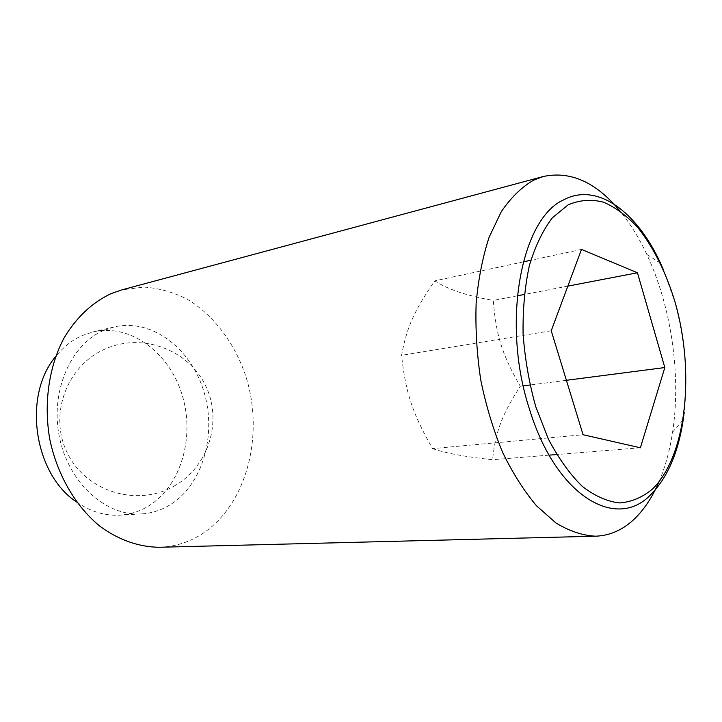 <?xml version="1.0" encoding="UTF-8"?>
<svg xmlns="http://www.w3.org/2000/svg" width="722" height="722" viewBox="0 0 722 722"><rect width="100%" height="100%" fill="white"/><g stroke="black" fill="none" stroke-linecap="round" stroke-linejoin="round"><path stroke-width="0.54" stroke-dasharray="3.61 2.71" d="M432.595 448.606C445.654 453.208 465.645 456.909 492.575 459.706C495.509 431.395 502.196 414.374 520.273 386.261C502.259 354.962 495.906 335.08 493.297 300.424C466.999 295.849 447.505 289.323 434.815 280.849C414.672 309.946 406.685 327.21 401.576 355.314C405.538 392.705 412.84 414.275 432.595 448.606L583.06 434.725M159.363 547.267C174.923 546.734 189.236 542.24 202.304 533.784C247.032 504.498 264.487 434.897 245.859 376.388C234.812 343.293 213.874 315.18 187.115 299.143C173.325 292.202 158.993 288.177 144.111 287.067L122.018 289.838M103.363 330.586C70.341 344.755 49.809 392.254 59.574 437.875C69.041 483.569 106.233 516.383 141.35 513.92C151.548 513.279 161.042 510.301 169.841 504.967C202.927 484.76 217.024 434.391 203.848 391.441C190.996 348.392 151.864 318.176 114.22 326.922L103.363 330.586M76.703 502.079C90.412 511.573 104.717 515.932 119.608 515.156C129.761 514.515 139.229 511.582 148.001 506.348C181.005 486.511 195.193 437.045 182.152 394.934C169.435 352.706 130.492 323.203 93.03 331.921L82.227 335.55C72.074 340.053 63.202 347.083 55.603 356.65M663.572 270.055L674.619 301.462C684.952 338.744 688.156 375.702 684.212 412.343M640.378 447.784L556.68 454.535M549.099 455.149L492.575 459.706M551.238 330.766L401.576 355.314M581.481 249.424L530.814 260.281M523.233 261.905L434.815 280.849M566.4 380.295L529.939 385.016M523.269 385.873L520.273 386.261M567.835 286.129L524.235 294.495M517.286 295.821L493.297 300.424M658.933 481.899C665.251 467.044 669.808 450.465 672.588 432.144C681.324 375.178 671.361 306.507 646.795 254.37C638.925 237.601 629.846 222.99 619.566 210.544M173.488 486.447C208.658 467.26 223.053 420.863 205.445 385.413C188.307 349.728 142.369 332.391 105.349 348.897C66.568 365.485 48.148 415.637 67.642 453.624C86.532 491.917 137.207 506.961 173.488 486.447M141.35 513.92L119.608 515.156M114.22 326.922L93.03 331.921M660.395 263.169L646.795 254.37M683.129 419.843L672.588 432.144"/><path stroke-width="1.08" d="M619.566 210.544C595.821 182.115 570.434 170.762 543.404 176.484L533.441 180.238C521.636 187.142 510.914 197.62 501.285 211.672L489.128 237.204C482.648 257.104 478.316 279.206 476.132 303.502C475.32 328.6 476.854 354.096 480.762 379.989C485.978 405.529 493.198 429.5 502.413 451.909C512.575 472.901 523.928 490.852 536.464 505.743L556.003 523.026C569.405 531.139 582.6 535.534 595.596 536.202C610.415 535.598 623.655 529.569 635.288 518.098C644.719 508.721 652.598 496.655 658.933 481.899M684.212 412.343L683.229 419.726C678.265 452.577 667.579 477.404 651.172 494.209C616.967 531.266 556.22 496.898 529.56 409.428C501.104 323.275 521.058 218.495 563.62 199.877C597.121 181.854 637.057 211.826 660.531 263.259L663.572 270.055M543.404 176.484L122.018 289.838L111.567 293.421C92.515 302.211 76.703 317.003 64.141 337.797C48.925 366.397 43.51 403.354 49.782 439.247C57.182 474.877 75.657 506.447 99.961 526.266C118.616 540.02 139.147 547.096 159.363 547.267L595.596 536.202M55.603 356.65C22.49 395.548 33.898 474.201 76.703 502.079M675.214 302.635C666.162 272.699 653.717 247.709 637.887 227.665C627.012 215.905 615.586 207.422 603.592 202.196C591.489 199.091 579.703 199.958 568.223 204.795L552.42 217.737C542.944 230.128 535.273 246.012 529.416 265.38C524.849 286.399 522.737 309.197 523.08 333.772C524.912 358.726 529.136 383.039 535.769 406.739L548.431 439.129C558.575 458.389 569.793 474.074 582.076 486.195C594.63 495.951 607.103 501.528 619.503 502.945C631.533 502.007 642.571 497.341 652.598 488.929C686.631 455.465 695.06 372.2 675.214 302.635M640.378 447.784L583.06 434.725L551.238 330.766L581.481 249.424L637.445 272.772L664.818 367.552L640.378 447.784M556.68 454.535L549.099 455.149M530.814 260.281L523.233 261.905M664.818 367.552L566.4 380.295M529.939 385.016L523.269 385.873M637.445 272.772L567.835 286.129M524.235 294.495L517.286 295.821"/></g></svg>
